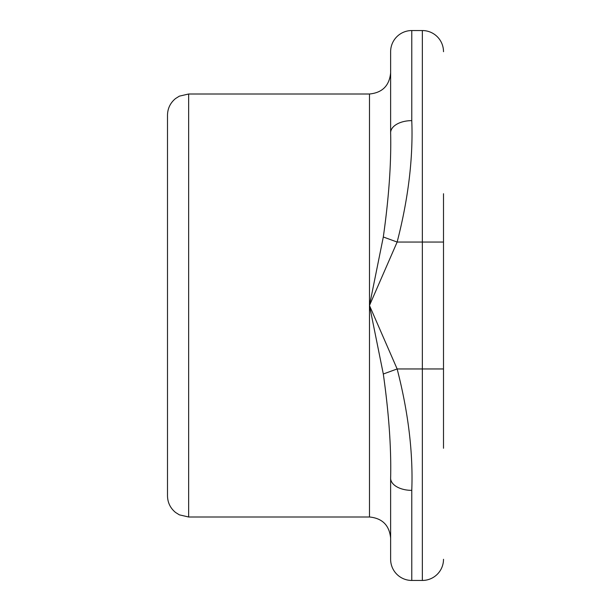 <?xml version="1.0" encoding="UTF-8"?>
<svg xmlns="http://www.w3.org/2000/svg" width="611" height="611" viewBox="0 0 611 611"><rect width="100%" height="100%" fill="white"/><g stroke="black" fill="none" stroke-linecap="round" stroke-linejoin="round"><path stroke-width="0.92" d="M443.502 439.271L443.502 193.725M443.502 51.698A21.148 21.148 0 0 0 422.354 30.55L411.776 30.55A21.148 21.148 0 0 0 390.628 51.698L390.628 132.778A21.148 12.144 180 0 1 411.776 120.634C413.212 158.173 408.331 198.644 397.142 242.048L383.311 236.992L369.479 305.5L397.142 242.048L422.354 242.048L422.354 368.952L443.502 368.952L443.502 375.291M443.502 368.952L443.502 448.26M390.628 51.698L390.628 132.778C391.346 162.809 388.901 197.544 383.311 236.992M411.776 580.45L411.776 490.366C413.196 452.835 408.316 412.364 397.142 368.952L422.354 368.952L422.354 580.45L411.776 580.45A21.148 21.148 0 0 1 390.628 559.302L390.628 478.222L390.628 559.302M411.776 490.366A21.148 12.144 180 0 1 390.628 478.222C391.338 448.199 388.894 413.464 383.311 374.008L397.142 368.952L369.479 305.5L383.311 374.008M188.646 94.002L179.344 96.156L175.556 98.539C170.332 102.847 167.643 108.384 167.498 115.151L167.498 495.849C167.643 502.616 170.332 508.153 175.556 512.461L179.344 514.844L188.646 516.998L188.646 94.002L369.479 94.002L369.479 516.998C382.326 518.25 389.375 525.307 390.628 538.154L390.628 478.222M390.628 132.778L390.628 72.846C389.375 85.693 382.326 92.75 369.479 94.002M422.354 580.45A21.148 21.148 0 0 0 443.502 559.302M411.776 120.634L411.776 30.55M422.354 30.55L422.354 242.048L443.502 242.048M188.646 516.998L369.479 516.998"/></g></svg>
